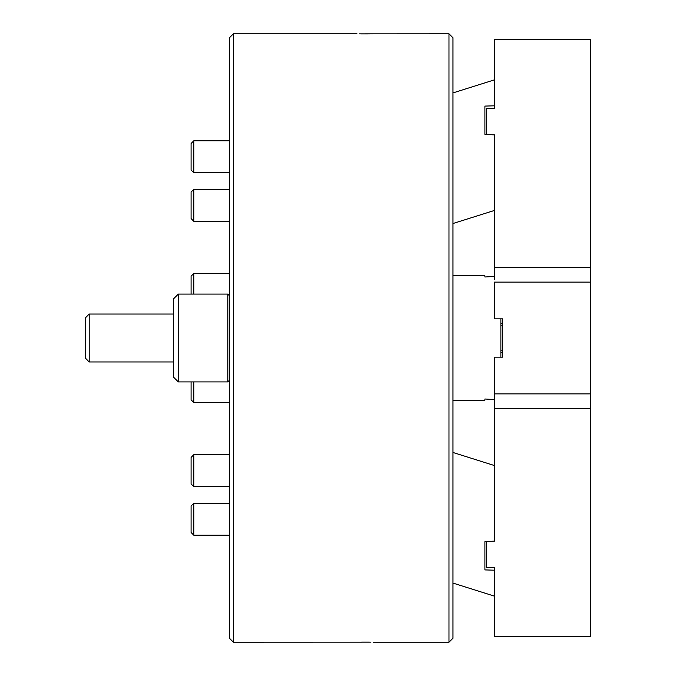 <?xml version="1.0" encoding="UTF-8"?>
<svg xmlns="http://www.w3.org/2000/svg" width="676" height="676" viewBox="0 0 676 676"><rect width="100%" height="100%" fill="white"/><g stroke="black" fill="none" stroke-linecap="round" stroke-linejoin="round"><path stroke-width="1.01" d="M448.982 33.8L448.982 642.2L452.971 638.212L452.971 37.788L448.982 33.8L359.387 33.851M360.638 33.876L361.947 33.893M362.268 33.893L369.519 33.876M357.004 33.8L233.406 33.8L229.417 37.788L229.417 638.212L233.406 642.2L370.904 642.149M369.662 642.124L368.352 642.107M368.023 642.107L360.773 642.124M233.406 33.8L233.406 642.2M448.982 642.2L373.287 642.2M500.882 357.165L500.882 318.835M494.494 190.167L494.494 134.887L484.912 134.363L484.912 106.09L494.494 105.802L494.494 39.504L590.3 39.504L590.3 408.321L494.494 408.321L494.494 393.888L494.494 399.584L484.912 399.001L484.912 400.276L452.971 400.276M452.971 275.724L484.912 275.724L484.912 276.999L494.494 276.416L494.494 279.281M484.912 106.09L484.912 134.363M494.494 80.943L494.494 77.03M486.509 134.439L486.509 108.65L494.494 108.65L494.494 105.802M590.3 408.321L590.3 636.496L494.494 636.496L494.494 567.35L486.509 567.35L486.509 541.56M494.494 570.198L484.912 569.91L484.912 541.637L484.912 569.91M484.912 541.637L494.494 541.113L494.494 485.833M590.3 393.888L494.494 393.888L494.494 357.165L502.479 357.165L502.479 318.835L494.494 318.835L494.494 282.112L590.3 282.112M89.207 314.044L89.207 361.956L85.7 358.441L85.7 317.559L89.207 314.044L173.521 314.044M89.207 361.956L173.521 361.956M502.479 323.576L500.882 323.576M590.3 267.679L494.494 267.679L494.494 136.307M494.494 276.416L494.494 267.679M502.479 352.424L500.882 352.424M494.494 539.693L494.494 408.321M494.494 598.97L494.494 595.057M229.417 295.682L227.82 294.085L178.312 294.085L178.312 381.915L173.521 377.123L173.521 298.876L178.312 294.085M229.417 380.318L227.82 381.915L227.82 294.085M227.82 381.915L178.312 381.915M500.882 350.776L502.479 350.776M500.882 325.224L502.479 325.224M191.088 381.915L191.088 399.82L193.801 402.533L229.417 402.533M193.801 381.915L193.801 402.533M191.088 294.085L191.088 276.18L193.801 273.467L193.801 294.085M193.801 486.644L191.088 483.932L191.088 457.424L193.801 454.703L193.801 486.644L229.417 486.644M193.801 172.735L191.088 170.014L191.088 143.506L193.801 140.794L193.801 172.735L229.417 172.735M193.801 503.265L193.801 535.206L191.088 532.494L191.088 505.986L193.801 503.265L229.417 503.265M193.801 535.206L229.417 535.206M193.801 221.297L191.088 218.576L191.088 192.069L193.801 189.356L193.801 221.297L229.417 221.297M452.971 223.519L494.494 210.43M452.971 452.481L494.494 465.57M494.494 79.836L452.971 92.925M494.494 596.164L452.971 583.075M193.801 273.467L229.417 273.467M193.801 454.703L229.417 454.703M193.801 140.794L229.417 140.794M193.801 189.356L229.417 189.356"/></g></svg>
